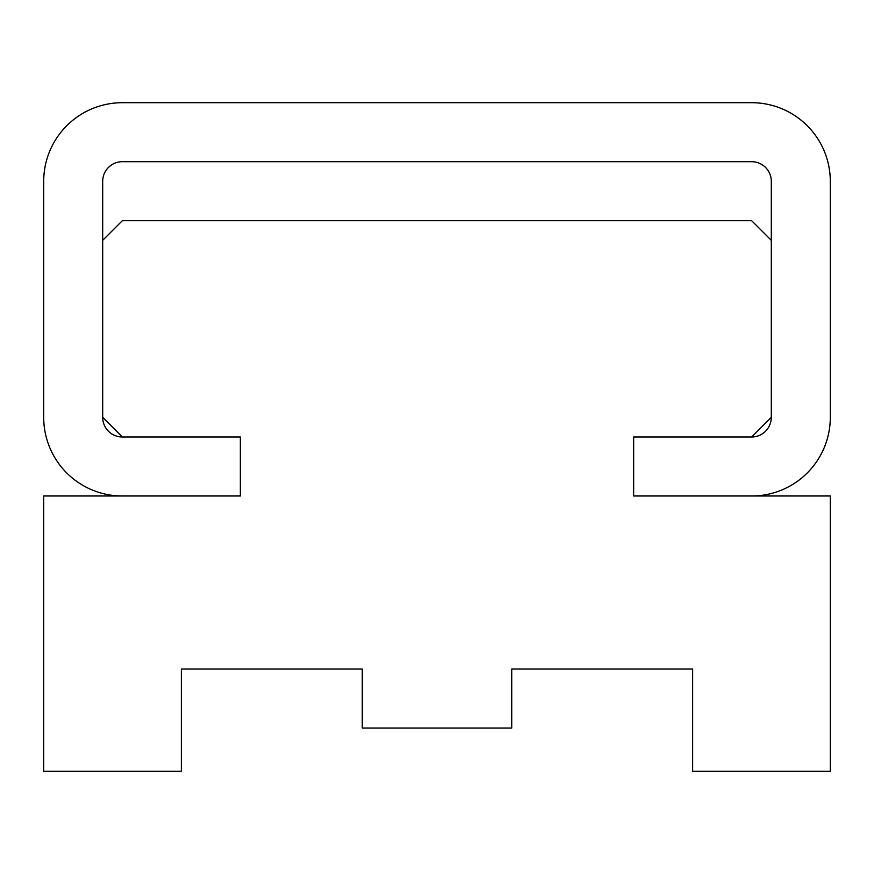 <?xml version="1.0" encoding="UTF-8"?>
<svg xmlns="http://www.w3.org/2000/svg" width="874" height="874" viewBox="0 0 874 874"><rect width="100%" height="100%" fill="white"/><g stroke="black" fill="none" stroke-linecap="round" stroke-linejoin="round"><path stroke-width="0.66" stroke-dasharray="4.37 3.28" d="M122.36 220.685L102.695 240.35L102.695 417.335L122.36 437L240.35 437L240.35 495.995L43.7 495.995L43.7 771.305L181.355 771.305L181.355 669.047L362.273 669.047L362.273 728.042L511.727 728.042L511.727 669.047L692.645 669.047L692.645 771.305L830.3 771.305L830.3 495.995L633.65 495.995L633.65 437L751.64 437L771.305 417.335L771.305 240.35L751.64 220.685L122.36 220.685M751.64 495.995A78.66 78.66 0 0 0 830.3 417.335L830.3 181.355A78.66 78.66 0 0 0 751.64 102.695L122.36 102.695A78.66 78.66 0 0 0 43.7 181.355L43.7 417.335A78.66 78.66 0 0 0 122.36 495.995L240.35 495.995L240.35 437L122.36 437A19.665 19.665 0 0 1 102.695 417.335L102.695 181.355A19.665 19.665 0 0 1 122.36 161.69L751.64 161.69A19.665 19.665 0 0 1 771.305 181.355L771.305 417.335A19.665 19.665 0 0 1 751.64 437L633.65 437L633.65 495.995L751.64 495.995"/><path stroke-width="1.31" d="M122.36 220.685L102.695 240.35L102.695 417.335L122.36 437L240.35 437L240.35 495.995L43.7 495.995L43.7 771.305L181.355 771.305L181.355 669.047L362.273 669.047L362.273 728.042L511.727 728.042L511.727 669.047L692.645 669.047L692.645 771.305L830.3 771.305L830.3 495.995L633.65 495.995L633.65 437L751.64 437L771.305 417.335L771.305 240.35L751.64 220.685L122.36 220.685M830.3 417.335A78.66 78.66 0 0 1 751.64 495.995L633.65 495.995L633.65 437L751.64 437A19.665 19.665 0 0 0 771.305 417.335L771.305 181.355A19.665 19.665 0 0 0 751.64 161.69L122.36 161.69A19.665 19.665 0 0 0 102.695 181.355L102.695 417.335A19.665 19.665 0 0 0 122.36 437L240.35 437L240.35 495.995L122.36 495.995A78.66 78.66 0 0 1 43.7 417.335L43.7 181.355A78.66 78.66 0 0 1 122.36 102.695L751.64 102.695A78.66 78.66 0 0 1 830.3 181.355L830.3 417.335"/></g></svg>
